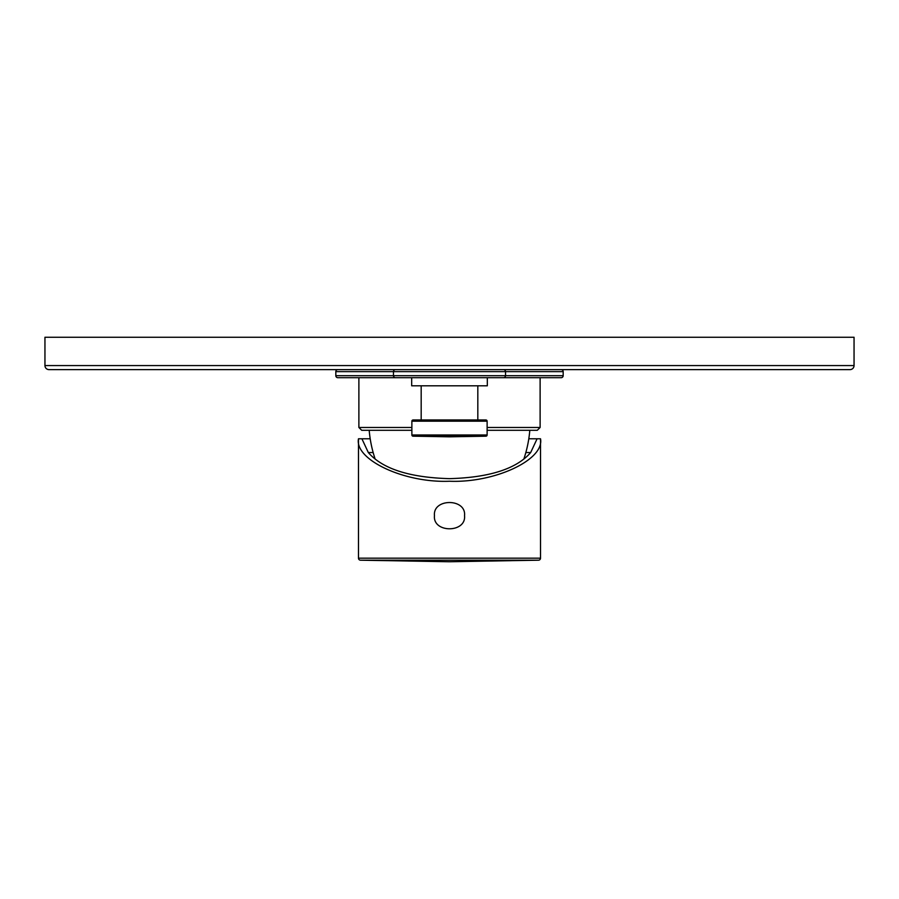 <?xml version="1.0" encoding="UTF-8"?>
<svg xmlns="http://www.w3.org/2000/svg" width="899" height="899" viewBox="0 0 899 899"><rect width="100%" height="100%" fill="white"/><g stroke="black" fill="none" stroke-linecap="round" stroke-linejoin="round"><path stroke-width="1.35" d="M854.05 365.567A4.046 4.046 0 0 1 850.005 369.613L48.995 369.613A4.046 4.046 0 0 1 44.95 365.567L44.95 337.249L854.05 337.249L854.05 365.567L44.95 365.567M337.844 369.613L561.156 369.613L337.844 369.613A2.023 2.023 0 0 0 335.821 371.635L335.821 375.681A2.023 2.023 0 0 0 337.844 377.704L358.881 377.704L358.881 427.463L411.877 427.463M561.156 369.613A2.023 2.023 0 0 1 563.179 371.635L393.47 371.635A2.023 2.023 0 0 1 395.493 369.613M487.123 430.295L537.287 430.295L540.119 427.463L540.119 377.704L561.156 377.704L503.507 377.704A2.023 2.023 0 0 0 505.53 375.681L505.53 371.635A2.023 2.023 0 0 0 503.507 369.613M335.821 371.635L393.47 371.635L393.47 375.681L335.821 375.681M503.507 377.704L395.493 377.704A2.023 2.023 0 0 1 393.47 375.681L563.179 375.681L563.179 371.635M395.493 377.704L411.675 377.704L411.675 385.795L487.325 385.795L487.325 377.704M421.182 385.795L421.182 419.979M477.818 385.795L477.818 419.979M487.123 434.97L487.123 421.193A1.214 1.214 0 0 0 485.909 419.979L413.091 419.979A1.214 1.214 0 0 0 411.877 421.193L411.877 434.97A1.214 1.214 0 0 0 413.068 436.184L449.5 436.824L485.932 436.184A1.214 1.214 0 0 0 487.123 434.97L411.877 434.97M561.156 377.704A2.023 2.023 0 0 0 563.179 375.681M411.675 377.704L337.844 377.704M540.119 427.463L487.123 427.463M411.877 430.295L361.713 430.295L358.881 427.463M369.197 430.295A121.365 121.365 0 0 0 375.164 459.086M529.803 430.295A121.365 121.365 0 0 1 523.836 459.086M373.152 452.545L368.32 452.545C382.536 468.862 409.596 477.56 449.5 478.65C489.404 477.56 516.464 468.862 530.68 452.545L537.085 438.791L540.524 438.791L540.524 558.167A2.023 2.023 90 0 1 538.535 560.189L449.5 561.751L360.465 560.189L538.535 560.189M525.848 452.545L530.68 452.545M540.524 438.791C544.592 459.794 494.54 483.134 449.5 481.235C404.46 483.134 354.408 459.794 358.476 438.791L370.208 438.791L361.915 438.791L368.32 452.545M528.792 438.791L537.085 438.791L528.792 438.791M358.476 438.791L358.476 558.167A2.023 2.023 -90 0 0 360.465 560.189M434.464 515.655C432.621 498.158 466.379 498.158 464.536 515.655C466.379 533.163 432.621 533.163 434.464 515.655M487.123 421.193L411.877 421.193M485.932 436.184L413.068 436.184M358.476 558.167L540.524 558.167"/></g></svg>
